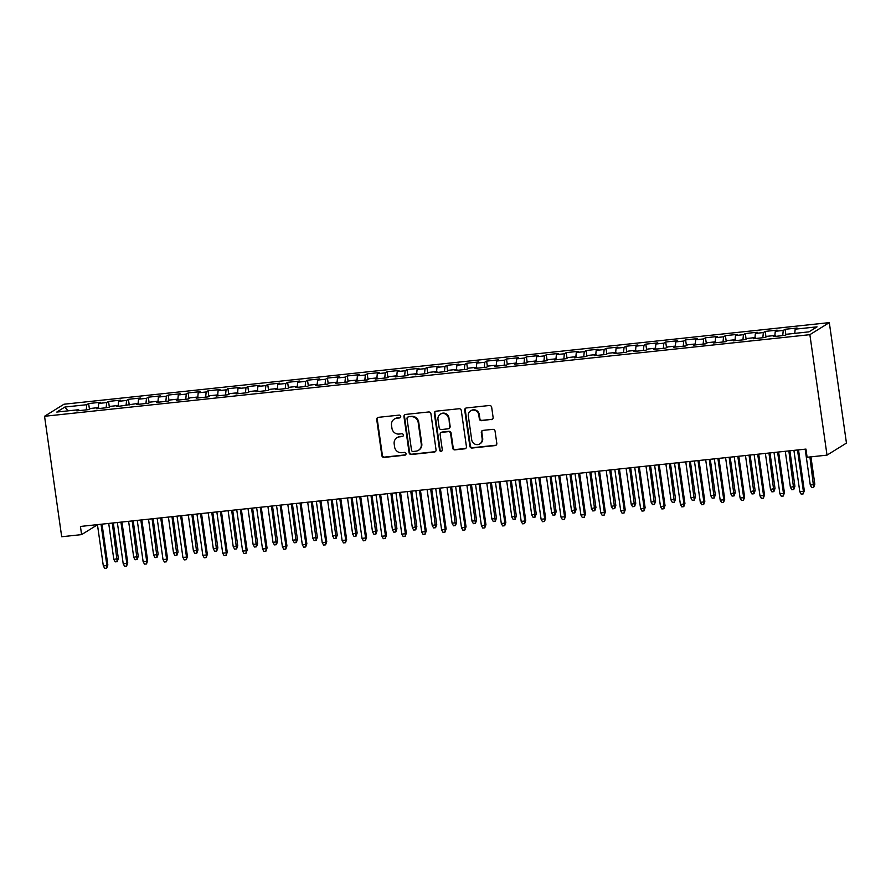 <?xml version="1.0" encoding="UTF-8"?>
<svg xmlns="http://www.w3.org/2000/svg" width="891" height="891" viewBox="0 0 891 891"><rect width="100%" height="100%" fill="white"/><g stroke="black" fill="none" stroke-linecap="round" stroke-linejoin="round"><path stroke-width="1.34" d="M400.716 416.375A1.426 1.359 -121.8 0 0 399.146 415.117L378.397 417.333A2.038 1.949 -121.8 0 0 376.726 419.55L381.86 455.624A2.038 1.949 -121.8 0 0 384.099 457.417L404.848 455.201A1.426 1.359 -121.8 0 0 406.018 453.653A1.426 1.359 -121.8 0 0 404.447 452.394L401.763 452.684A6.527 6.237 -121.8 0 1 394.602 446.937L394.178 443.93A6.527 6.237 -121.8 0 1 399.513 436.846L402.197 436.568A1.426 1.359 -121.8 0 0 403.367 435.02A1.426 1.359 -121.8 0 0 401.796 433.761L399.112 434.051A6.527 6.237 -121.8 0 1 391.951 428.304L391.517 425.297A6.527 6.237 -121.8 0 1 396.863 418.213L399.547 417.924A1.426 1.359 -121.8 0 0 400.716 416.375M491.442 419.628A2.038 1.949 -121.8 0 0 493.113 417.411L491.676 407.287A2.038 1.949 -121.8 0 0 489.437 405.494L466.383 407.955A2.038 1.949 -121.8 0 0 464.712 410.161L469.847 446.235A2.038 1.949 -121.8 0 0 472.085 448.039L495.14 445.578A2.038 1.949 -121.8 0 0 496.81 443.362L495.062 431.144A2.038 1.949 -121.8 0 0 492.823 429.339L482.967 430.398A2.038 1.949 -121.8 0 0 481.296 432.603L482.154 438.673A5.457 5.212 -121.8 0 1 479.815 443.863A5.457 5.212 -121.8 0 1 471.707 439.786L468.332 416.03A5.457 5.212 -121.8 0 1 470.671 410.84A5.457 5.212 -121.8 0 1 478.779 414.916L479.336 418.881A2.038 1.949 -121.8 0 0 481.574 420.675L491.966 419.293A2.038 1.949 -121.8 0 0 492.478 419.171M827.015 455.134L809.874 334.671L829.309 322.62L846.45 443.083L827.015 455.134L807.112 457.261L805.954 449.086L80.435 526.447L81.593 534.622L97.464 524.777M81.593 534.622L61.691 536.738L44.55 416.275L809.874 334.671M430.921 413.769A2.038 1.949 -121.8 0 0 428.682 411.965L405.639 414.426A2.038 1.949 -121.8 0 0 403.968 416.643L409.103 452.717A2.038 1.949 -121.8 0 0 411.341 454.51L434.396 452.049A2.038 1.949 -121.8 0 0 436.055 449.844L430.921 413.769M436.011 411.185L459.054 408.735A2.038 1.949 -121.8 0 1 461.293 410.528L466.427 446.603A2.038 1.949 -121.8 0 1 464.768 448.819L454.9 449.866A2.038 1.949 -121.8 0 1 452.661 448.073L450.579 433.438A2.038 1.949 -121.8 0 0 448.34 431.645L441.802 432.347A2.038 1.949 -121.8 0 0 440.132 434.552L442.292 449.788A1.426 1.359 -121.8 0 1 441.68 451.147A1.426 1.359 -121.8 0 1 439.564 450.078L434.34 413.402A2.038 1.949 -121.8 0 1 436.011 411.185M829.309 322.62L63.985 404.224L44.55 416.275M89.434 409.181L88.632 403.545L86.772 404.703L64.876 407.042L56.79 412.054L78.675 409.715L76.815 410.874L88.755 409.604L90.615 408.446L98.578 407.599L96.718 408.757L108.657 407.488L110.517 406.329L118.481 405.472L116.61 406.63L138.372 403.356L136.512 404.514L148.452 403.244L150.312 402.086L158.275 401.228L156.415 402.387L168.354 401.117L170.214 399.959L178.178 399.112L176.307 400.271L188.246 399.001L190.117 397.843L198.069 396.985L196.209 398.143L208.149 396.874L210.009 395.715L217.972 394.869L216.112 396.027L228.051 394.758L229.911 393.599L237.875 392.742L236.004 393.9L247.943 392.63L249.814 391.472L257.766 390.626L255.906 391.784L267.846 390.503L269.706 389.356L277.669 388.498L275.809 389.657L287.748 388.387L289.608 387.229L297.572 386.382L295.701 387.54L307.64 386.26L309.511 385.112L317.463 384.255L315.603 385.413L327.543 384.144L329.403 382.985L337.366 382.139L335.506 383.297L347.445 382.016L349.305 380.869L357.269 380.012L355.398 381.17L367.337 379.9L369.208 378.742L377.16 377.895L375.3 379.054L387.24 377.773L389.1 376.626L397.063 375.768L395.203 376.926L407.142 375.657L409.002 374.498L416.966 373.652L415.095 374.81L427.034 373.529L428.905 372.382L436.857 371.525L434.997 372.683L446.937 371.413L448.808 370.255L456.76 369.409L454.9 370.567L466.839 369.286L468.699 368.139L476.663 367.281L474.792 368.44L486.731 367.17L488.602 366.012L496.565 365.165L494.694 366.324L506.634 365.043L508.505 363.896L516.457 363.038L514.597 364.196L526.536 362.927L528.396 361.768L536.36 360.922L534.489 362.08L546.428 360.799L548.299 359.652L556.262 358.795L554.391 359.953L566.331 358.683L568.202 357.525L576.154 356.678L574.294 357.837L586.233 356.556L588.093 355.409L596.057 354.551L594.197 355.709L606.136 354.44L607.996 353.281L615.959 352.435L614.088 353.593L626.028 352.313L627.899 351.165L635.851 350.308L633.991 351.466L645.93 350.196L647.79 349.038L655.754 348.192L653.894 349.35L665.833 348.069L667.693 346.922L675.656 346.064L673.785 347.223L685.725 345.953L687.596 344.795L695.548 343.948L693.688 345.107L705.627 343.826L707.487 342.679L715.451 341.821L713.591 342.979L725.53 341.71L727.39 340.551L735.353 339.705L733.482 340.863L745.422 339.582L747.293 338.435L755.245 337.578L753.385 338.736L765.324 337.466L767.184 336.308L775.148 335.462L773.288 336.62L785.227 335.339L787.087 334.192L808.972 331.853L817.069 326.841L795.173 329.169L794.761 333.368M88.632 403.545L100.572 402.275L98.712 403.434L106.664 402.587L106.152 407.744M109.337 407.064L108.535 401.429L106.664 402.587M108.535 401.429L120.474 400.148L118.603 401.306L126.567 400.46L126.054 405.628M129.228 404.937L128.427 399.302L126.567 400.46M128.427 399.302L140.366 398.032L138.506 399.19L146.469 398.344L145.957 403.5M149.131 402.821L148.329 397.186L146.469 398.344M148.329 397.186L160.269 395.905L158.409 397.063L166.361 396.217L165.849 401.384M169.034 400.694L168.232 395.058L166.361 396.217M168.232 395.058L180.171 393.789L178.3 394.947L186.264 394.1L185.751 399.257M188.925 398.578L188.124 392.942L186.264 394.1M188.124 392.942L200.063 391.661L198.203 392.82L206.166 391.973L205.654 397.141M208.828 396.45L208.026 390.815L206.166 391.973M208.026 390.815L219.966 389.545L218.106 390.704L226.058 389.857L225.546 395.014M228.731 394.334L227.929 388.699L226.058 389.857M227.929 388.699L239.868 387.418L237.997 388.576L245.961 387.73L245.448 392.898M248.622 392.207L247.821 386.571L245.961 387.73M247.821 386.571L259.76 385.302L257.9 386.46L265.863 385.603L265.351 390.77M268.525 390.091L267.723 384.455L265.863 385.603M267.723 384.455L279.663 383.175L277.803 384.333L285.755 383.486L285.243 388.654M288.428 387.964L287.626 382.328L285.755 383.486M287.626 382.328L299.565 381.058L297.694 382.217L305.658 381.359L305.145 386.527M308.319 385.848L307.518 380.212L305.658 381.359M307.518 380.212L319.457 378.931L317.597 380.089L325.56 379.243L325.048 384.411M328.222 383.72L327.42 378.085L325.56 379.243M327.42 378.085L339.36 376.815L337.5 377.973L345.452 377.116L344.94 382.284M348.125 381.604L347.323 375.969L345.452 377.116M347.323 375.969L359.262 374.688L357.391 375.846L365.355 375L364.842 380.167M368.028 379.477L367.226 373.841L365.355 375M367.226 373.841L379.165 372.572L377.294 373.73L385.257 372.872L384.745 378.04M387.919 377.361L387.117 371.725L385.257 372.872M387.117 371.725L399.057 370.444L397.197 371.603L405.149 370.756L404.637 375.924M407.822 375.234L407.02 369.598L405.149 370.756M407.02 369.598L418.959 368.328L417.088 369.487L425.052 368.629L424.539 373.797M427.725 373.117L426.923 367.482L425.052 368.629M426.923 367.482L438.862 366.201L436.991 367.359L444.954 366.513L444.442 371.681M447.616 370.99L446.814 365.355L444.954 366.513M446.814 365.355L458.754 364.085L456.894 365.243L464.846 364.386L464.334 369.553M467.519 368.874L466.717 363.238L464.846 364.386M466.717 363.238L478.656 361.958L476.785 363.116L484.749 362.269L484.236 367.437M487.422 366.747L486.62 361.111L484.749 362.269M486.62 361.111L498.559 359.841L496.688 361L504.651 360.142L504.139 365.31M507.313 364.631L506.511 358.995L504.651 360.142M506.511 358.995L518.451 357.714L516.591 358.873L524.554 358.026L524.042 363.194M527.216 362.503L526.414 356.868L524.554 358.026M526.414 356.868L538.353 355.598L536.493 356.756L544.446 355.899L543.933 361.067M547.119 360.387L546.317 354.752L544.446 355.899M546.317 354.752L558.256 353.471L556.385 354.629L564.348 353.783L563.836 358.95M567.01 358.26L566.208 352.624L564.348 353.783M566.208 352.624L578.148 351.355L576.288 352.513L584.251 351.655L583.739 356.823M586.913 356.144L586.111 350.508L584.251 351.655M586.111 350.508L598.05 349.227L596.19 350.386L604.143 349.539L603.63 354.707M606.816 354.017L606.014 348.381L604.143 349.539M606.014 348.381L617.953 347.111L616.082 348.27L624.045 347.412L623.533 352.58M626.707 351.9L625.905 346.265L624.045 347.412M625.905 346.265L637.845 344.984L635.985 346.142L643.948 345.296L643.436 350.464M646.61 349.773L645.808 344.138L643.948 345.296M645.808 344.138L657.747 342.868L655.887 344.026L663.84 343.169L663.327 348.336M666.513 347.646L665.711 342.021L663.84 343.169M665.711 342.021L677.65 340.741L675.779 341.899L683.742 341.053L683.23 346.22M686.404 345.53L685.602 339.894L683.742 341.053M685.602 339.894L697.542 338.625L695.682 339.783L703.645 338.925L703.133 344.093M706.307 343.403L705.505 337.778L703.645 338.925M705.505 337.778L717.444 336.497L715.584 337.656L723.537 336.809L723.024 341.977M726.21 341.286L725.408 335.651L723.537 336.809M725.408 335.651L737.347 334.381L735.476 335.539L743.439 334.682L742.927 339.85M746.101 339.159L745.299 333.535L743.439 334.682M745.299 333.535L757.239 332.254L755.379 333.412L763.342 332.566L762.83 337.734M766.004 337.043L765.202 331.407L763.342 332.566M765.202 331.407L777.141 330.138L775.281 331.296L783.234 330.438L782.721 335.606M785.907 334.916L785.105 329.291L783.234 330.438M785.105 329.291L797.044 328.011L795.173 329.169M775.148 335.462L775.582 336.375M755.245 337.578L755.679 338.491M775.281 331.296L774.858 335.495M735.353 339.705L735.788 340.618M755.379 333.412L754.967 337.611M715.451 341.821L715.885 342.734M735.476 335.539L735.064 339.738M695.548 343.948L695.982 344.862M715.584 337.656L715.161 341.854M675.656 346.064L676.091 346.978M695.682 339.783L695.27 343.982M655.754 348.192L656.188 349.105M675.779 341.899L675.367 346.098M635.851 350.308L636.285 351.221M655.887 344.026L655.464 348.225M615.959 352.435L616.394 353.348M635.985 346.142L635.573 350.341M596.057 354.551L596.491 355.464M616.082 348.27L615.67 352.468M576.154 356.678L576.588 357.592M596.19 350.386L595.767 354.585M556.262 358.795L556.686 359.708M576.288 352.513L575.864 356.712M536.36 360.922L536.794 361.835M556.385 354.629L555.973 358.828M516.457 363.038L516.891 363.951M536.493 356.756L536.07 360.955M496.565 365.165L496.989 366.078M516.591 358.873L516.167 363.071M476.663 367.281L477.097 368.195M496.688 361L496.276 365.199M456.76 369.409L457.194 370.322M476.785 363.116L476.373 367.315M436.857 371.525L437.292 372.438M456.894 365.243L456.47 369.442M416.966 373.652L417.4 374.565M436.991 367.359L436.579 371.558M397.063 375.768L397.497 376.681M417.088 369.487L416.676 373.685M377.16 377.895L377.595 378.809M397.197 371.603L396.773 375.802M357.269 380.012L357.703 380.925M377.294 373.73L376.882 377.929M337.366 382.139L337.8 383.052M357.391 375.846L356.979 380.045M317.463 384.255L317.898 385.168M337.5 377.973L337.076 382.172M297.572 386.382L298.006 387.295M317.597 380.089L317.185 384.288M277.669 388.498L278.103 389.412M297.694 382.217L297.282 386.416M257.766 390.626L258.201 391.539M277.803 384.333L277.379 388.532M237.875 392.742L238.309 393.655M257.9 386.46L257.488 390.659M217.972 394.869L218.406 395.782M237.997 388.576L237.585 392.775M198.069 396.985L198.504 397.898M218.106 390.704L217.682 394.902M178.178 399.112L178.612 400.026M198.203 392.82L197.791 397.018M158.275 401.228L158.709 402.142M178.3 394.947L177.888 399.146M138.372 403.356L138.807 404.269M158.409 397.063L157.985 401.262M118.481 405.472L118.915 406.385M138.506 399.19L138.094 403.389M98.578 407.599L99.012 408.512M118.603 401.306L118.191 405.505M78.675 409.715L79.11 410.628M98.712 403.434L98.288 407.632M64.876 407.042L67.994 410.862M86.772 404.703L86.26 409.871M400.337 417.545A1.426 1.359 -121.8 0 1 400.07 417.601L397.386 417.89A6.527 6.237 -121.8 0 0 394.858 418.748L394.334 419.082M396.985 437.715L397.509 437.392A6.527 6.237 -121.8 0 1 400.037 436.523L402.721 436.245A1.426 1.359 -121.8 0 0 402.988 436.178M377.873 417.467A2.038 1.949 -121.8 0 0 377.249 419.215L382.384 455.29A2.038 1.949 -121.8 0 0 384.622 457.094L405.372 454.878A1.426 1.359 -121.8 0 0 405.65 454.822M405.127 414.56A2.038 1.949 -121.8 0 0 404.492 416.32L409.626 452.394A2.038 1.949 -121.8 0 0 411.865 454.187L434.919 451.726A2.038 1.949 -121.8 0 0 435.432 451.603M408.189 417.01A1.426 1.359 -121.8 0 0 407.02 418.558L411.531 450.222A1.426 1.359 -121.8 0 0 413.09 451.481L415.93 451.169A6.527 6.237 -121.8 0 0 421.265 444.097L418.18 422.445A6.527 6.237 -121.8 0 0 411.018 416.698L408.713 416.676A1.426 1.359 -121.8 0 0 408.156 416.865L407.632 417.2M418.458 450.311L418.982 449.988A6.527 6.237 -121.8 0 0 421.788 443.774L421.265 444.097M408.713 416.676L411.542 416.375A6.527 6.237 -121.8 0 1 418.703 422.122L421.788 443.774M441.012 432.614L441.535 432.291A2.038 1.949 -121.8 0 1 442.326 432.012L448.864 431.322A2.038 1.949 -121.8 0 1 451.102 433.115L453.185 447.75A2.038 1.949 -121.8 0 0 455.424 449.543L465.291 448.485A2.038 1.949 -121.8 0 0 465.804 448.362M435.499 411.319A2.038 1.949 -121.8 0 0 434.864 413.079L440.087 449.755A1.426 1.359 -121.8 0 0 441.925 450.946M448.418 418.258A5.457 5.212 -121.8 0 0 440.321 414.181A5.457 5.212 -121.8 0 0 437.971 419.371L439.163 427.736A2.038 1.949 -121.8 0 0 441.401 429.54L447.939 428.838A2.038 1.949 -121.8 0 0 449.61 426.622L448.941 417.935A5.457 5.212 -121.8 0 0 440.845 413.847L440.321 414.181M448.73 428.571L449.253 428.248A2.038 1.949 -121.8 0 0 450.133 426.299L449.61 426.622M448.941 417.935L450.133 426.299M470.671 410.84L471.205 410.517A5.457 5.212 -121.8 0 1 479.302 414.593L479.87 418.558A2.038 1.949 -121.8 0 0 482.109 420.352L491.966 419.293M479.815 443.863L480.338 443.54A5.457 5.212 -121.8 0 0 482.688 438.339L482.154 438.673M482.454 430.52A2.038 1.949 -121.8 0 0 481.819 432.28L482.688 438.339M465.87 408.078A2.038 1.949 -121.8 0 0 465.247 409.838L470.381 445.912A2.038 1.949 -121.8 0 0 472.609 447.705L495.663 445.255A2.038 1.949 -121.8 0 0 496.176 445.121M118.358 558.457L117.2 561.653L115.217 561.865L113.825 559.425L118.358 558.457L113.302 522.95M117.2 561.653L112.288 523.05M113.825 559.425L108.713 523.44M101.028 524.253L106.909 565.562L107.856 564.972L106.697 568.168L106.909 565.562L103.323 565.941L97.442 524.632M107.856 564.972L102.042 524.142M106.697 568.168L104.715 568.38L103.323 565.941M138.261 556.34L137.103 559.537L135.109 559.748L133.728 557.309L138.261 556.34L133.204 520.823M137.103 559.537L132.191 520.934M133.728 557.309L128.605 521.313M158.153 554.213L157.005 557.41L155.012 557.621L153.631 555.182L158.153 554.213L153.107 518.707M157.005 557.41L152.094 518.807M153.631 555.182L148.507 519.197M120.931 522.137L126.812 563.435L127.747 562.856L126.6 566.052L126.812 563.435L123.225 563.825L117.345 522.516M127.747 562.856L121.944 522.026M126.6 566.052L124.606 566.264L123.225 563.825M140.823 520.01L146.703 561.319L147.65 560.729L146.503 563.925L146.703 561.319L143.128 561.698L137.247 520.389M147.65 560.729L141.836 519.899M146.503 563.925L144.509 564.137L143.128 561.698M178.055 552.097L176.897 555.293L174.914 555.505L173.533 553.066L178.055 552.097L172.999 516.58M176.897 555.293L171.985 516.691M173.533 553.066L168.41 517.07M197.958 549.97L196.8 553.166L194.806 553.378L193.425 550.939L197.958 549.97L192.901 514.463M196.8 553.166L191.888 514.564M193.425 550.939L188.302 514.953M160.725 517.894L166.606 559.192L167.553 558.612L166.394 561.809L166.606 559.192L163.02 559.581L157.139 518.272M167.553 558.612L161.739 517.782M166.394 561.809L164.412 562.021L163.02 559.581M180.628 515.766L186.509 557.075L187.444 556.485L186.297 559.682L186.509 557.075L182.922 557.454L177.042 516.145M187.444 556.485L181.641 515.655M186.297 559.682L184.303 559.893L182.922 557.454M217.85 547.854L216.702 551.05L214.709 551.262L213.328 548.823L217.85 547.854L212.804 512.336M216.702 551.05L211.791 512.448M213.328 548.823L208.204 512.826M200.52 513.65L206.4 554.948L207.347 554.369L206.2 557.566L206.4 554.948L202.825 555.338L196.944 514.029M207.347 554.369L201.533 513.539M206.2 557.566L204.206 557.777L202.825 555.338M237.752 545.726L236.594 548.923L234.611 549.134L233.23 546.695L237.752 545.726L232.696 510.22M236.594 548.923L231.682 510.32M233.23 546.695L228.107 510.71M220.422 511.523L226.303 552.832L227.25 552.242L226.091 555.438L226.303 552.832L222.717 553.211L216.836 511.902M227.25 552.242L221.436 511.412M226.091 555.438L224.109 555.65L222.717 553.211M257.655 543.61L256.497 546.807L254.503 547.018L253.122 544.579L257.655 543.61L252.599 508.093M256.497 546.807L251.585 508.204M253.122 544.579L247.999 508.583M240.325 509.407L246.206 550.705L247.141 550.126L245.994 553.322L246.206 550.705L242.619 551.095L236.739 509.786M247.141 550.126L241.338 509.296M245.994 553.322L244 553.534L242.619 551.095M277.546 541.483L276.399 544.679L274.406 544.891L273.025 542.452L277.546 541.483L272.501 505.977M276.399 544.679L271.488 506.077M273.025 542.452L267.901 506.467M260.217 507.28L266.097 548.589L267.044 547.998L265.897 551.195L266.097 548.589L262.522 548.967L256.641 507.658M267.044 547.998L261.23 507.168M265.897 551.195L263.903 551.406L262.522 548.967M297.449 539.367L296.302 542.563L294.308 542.775L292.927 540.336L297.449 539.367L292.393 503.849M296.302 542.563L291.379 503.961M292.927 540.336L287.804 504.339M280.119 505.164L286 546.461L286.947 545.882L285.788 549.079L286 546.461L282.414 546.851L276.544 505.542M286.947 545.882L281.133 505.052M285.788 549.079L283.806 549.29L282.414 546.851M317.352 537.24L316.194 540.436L314.211 540.648L312.819 538.209L317.352 537.24L312.296 501.733M316.194 540.436L311.282 501.833M312.819 538.209L307.696 502.223M300.022 503.036L305.903 544.345L306.849 543.755L305.691 546.951L305.903 544.345L302.316 544.724L296.436 503.415M306.849 543.755L301.035 502.925M305.691 546.951L303.697 547.163L302.316 544.724M337.244 535.123L336.096 538.32L334.103 538.532L332.722 536.092L337.244 535.123L332.198 499.606M336.096 538.32L331.185 499.717M332.722 536.092L327.598 500.096M319.914 500.92L325.794 542.218L326.741 541.639L325.594 544.835L325.794 542.218L322.219 542.608L316.338 501.299M326.741 541.639L320.927 500.809M325.594 544.835L323.6 545.047L322.219 542.608M357.146 532.996L355.999 536.193L354.005 536.404L352.624 533.965L357.146 532.996L352.09 497.49M355.999 536.193L351.076 497.59M352.624 533.965L347.501 497.98M339.816 498.793L345.697 540.102L346.644 539.512L345.485 542.708L345.697 540.102L342.111 540.481L336.241 499.172M346.644 539.512L340.83 498.682M345.485 542.708L343.503 542.92L342.111 540.481M377.049 530.88L375.891 534.077L373.908 534.288L372.516 531.849L377.049 530.88L371.993 495.363M375.891 534.077L370.979 495.474M372.516 531.849L367.393 495.853M359.719 496.677L365.6 537.975L366.546 537.396L365.388 540.592L365.6 537.975L362.013 538.364L356.133 497.055M366.546 537.396L360.732 496.565M365.388 540.592L363.394 540.804L362.013 538.364M396.94 528.753L395.793 531.949L393.8 532.161L392.419 529.722L396.94 528.753L391.895 493.246M395.793 531.949L390.882 493.347M392.419 529.722L387.295 493.737M379.622 494.55L385.491 535.859L386.438 535.268L385.291 538.465L385.491 535.859L381.916 536.237L376.035 494.928M386.438 535.268L380.635 494.438M385.291 538.465L383.297 538.676L381.916 536.237M416.843 526.637L415.696 529.833L413.702 530.045L412.321 527.606L416.843 526.637L411.787 491.119M415.696 529.833L410.773 491.231M412.321 527.606L407.198 491.609M399.513 492.433L405.394 533.731L406.341 533.152L405.182 536.349L405.394 533.731L401.808 534.121L395.938 492.812M406.341 533.152L400.527 492.322M405.182 536.349L403.2 536.56L401.808 534.121M436.746 524.509L435.588 527.706L433.605 527.918L432.213 525.478L436.746 524.509L431.69 489.003M435.588 527.706L430.676 489.103M432.213 525.478L427.09 489.493M419.416 490.306L425.297 531.615L426.243 531.025L425.085 534.221L425.297 531.615L421.71 531.994L415.83 490.685M426.243 531.025L420.429 490.195M425.085 534.221L423.091 534.433L421.71 531.994M456.649 522.393L455.49 525.59L453.497 525.801L452.116 523.362L456.649 522.393L451.592 486.876M455.49 525.59L450.579 486.987M452.116 523.362L446.992 487.366M439.319 488.19L445.188 529.488L446.135 528.909L444.988 532.105L445.188 529.488L441.613 529.878L435.732 488.569M446.135 528.909L440.332 488.079M444.988 532.105L442.994 532.317L441.613 529.878M476.54 520.266L475.393 523.462L473.399 523.674L472.018 521.235L476.54 520.266L471.484 484.76M475.393 523.462L470.47 484.86M472.018 521.235L466.895 485.25M459.21 486.063L465.091 527.372L466.038 526.781L464.879 529.978L465.091 527.372L461.505 527.75L455.635 486.441M466.038 526.781L460.224 485.951M464.879 529.978L462.897 530.19L461.505 527.75M496.443 518.15L495.285 521.346L493.302 521.558L491.91 519.119L496.443 518.15L491.387 482.632M495.285 521.346L490.373 482.744M491.91 519.119L486.787 483.122M479.113 483.947L484.994 525.245L485.94 524.665L484.782 527.862L484.994 525.245L481.407 525.634L475.527 484.325M485.94 524.665L480.126 483.835M484.782 527.862L482.788 528.073L481.407 525.634M516.346 516.023L515.187 519.219L513.194 519.431L511.813 516.992L516.346 516.023L511.289 480.505M515.187 519.219L510.276 480.617M511.813 516.992L506.689 480.995M499.016 481.819L504.885 523.128L505.832 522.538L504.685 525.735L504.885 523.128L501.31 523.507L495.429 482.198M505.832 522.538L500.029 481.708M504.685 525.735L502.691 525.946L501.31 523.507M536.237 513.907L535.09 517.103L533.096 517.315L531.715 514.875L536.237 513.907L531.181 478.389M535.09 517.103L530.167 478.5M531.715 514.875L526.592 478.879M518.907 479.703L524.788 521.001L525.735 520.422L524.576 523.618L524.788 521.001L521.202 521.391L515.332 480.082M525.735 520.422L519.921 479.592M524.576 523.618L522.594 523.83L521.202 521.391M556.14 511.779L554.982 514.976L552.999 515.187L551.607 512.748L556.14 511.779L551.084 476.262M554.982 514.976L550.07 476.373M551.607 512.748L546.484 476.752M538.81 477.576L544.691 518.885L545.637 518.295L544.479 521.491L544.691 518.885L541.104 519.264L535.224 477.955M545.637 518.295L539.823 477.465M544.479 521.491L542.485 521.703L541.104 519.264M576.043 509.663L574.884 512.86L572.891 513.071L571.51 510.632L576.043 509.663L570.986 474.146M574.884 512.86L569.973 474.257M571.51 510.632L566.386 474.636M595.934 507.536L594.787 510.732L592.793 510.944L591.412 508.505L595.934 507.536L590.878 472.018M594.787 510.732L589.864 472.13M591.412 508.505L586.289 472.508M615.837 505.42L614.679 508.616L612.696 508.828L611.304 506.389L615.837 505.42L610.78 469.902M614.679 508.616L609.767 470.014M611.304 506.389L606.192 470.392M635.74 503.292L634.581 506.489L632.588 506.701L631.207 504.261L635.74 503.292L630.683 467.775M634.581 506.489L629.67 467.886M631.207 504.261L626.083 468.265M655.631 501.176L654.484 504.373L652.49 504.584L651.109 502.145L655.631 501.176L650.575 465.659M654.484 504.373L649.561 465.77M651.109 502.145L645.986 466.149M675.534 499.049L674.376 502.246L672.393 502.457L671.001 500.018L675.534 499.049L670.477 463.532M674.376 502.246L669.464 463.643M671.001 500.018L665.889 464.022M695.437 496.933L694.278 500.129L692.285 500.341L690.904 497.902L695.437 496.933L690.38 461.415M694.278 500.129L689.367 461.527M690.904 497.902L685.78 461.906M558.713 475.46L564.582 516.758L565.529 516.179L564.382 519.375L564.582 516.758L561.007 517.148L555.126 475.839M565.529 516.179L559.726 475.349M564.382 519.375L562.388 519.587L561.007 517.148M578.604 473.333L584.485 514.642L585.432 514.051L584.273 517.248L584.485 514.642L580.91 515.02L575.029 473.711M585.432 514.051L579.618 473.221M584.273 517.248L582.291 517.459L580.91 515.02M598.507 471.205L604.388 512.514L605.334 511.935L604.176 515.132L604.388 512.514L600.801 512.904L594.921 471.595M605.334 511.935L599.52 471.105M604.176 515.132L602.182 515.343L600.801 512.904M618.41 469.089L624.279 510.398L625.226 509.808L624.079 513.004L624.279 510.398L620.704 510.777L614.823 469.468M625.226 509.808L619.423 468.978M624.079 513.004L622.085 513.216L620.704 510.777M638.301 466.962L644.182 508.271L645.129 507.692L643.97 510.888L644.182 508.271L640.607 508.661L634.726 467.352M645.129 507.692L639.315 466.862M643.97 510.888L641.988 511.1L640.607 508.661M658.204 464.846L664.085 506.155L665.031 505.565L663.873 508.761L664.085 506.155L660.498 506.534L654.618 465.225M665.031 505.565L659.217 464.734M663.873 508.761L661.879 508.973L660.498 506.534M678.107 462.719L683.987 504.028L684.923 503.448L683.776 506.645L683.987 504.028L680.401 504.417L674.52 463.108M684.923 503.448L679.12 462.618M683.776 506.645L681.782 506.856L680.401 504.417M715.328 494.806L714.181 498.002L712.187 498.214L710.806 495.775L715.328 494.806L710.283 459.288M714.181 498.002L709.258 459.4M710.806 495.775L705.683 459.778M697.998 460.602L703.879 501.911L704.826 501.321L703.678 504.518L703.879 501.911L700.304 502.29L694.423 460.981M704.826 501.321L699.012 460.491M703.678 504.518L701.685 504.729L700.304 502.29M735.231 492.69L734.073 495.886L732.09 496.098L730.709 493.659L735.231 492.69L730.175 457.172M734.073 495.886L729.161 457.283M730.709 493.659L725.586 457.662M717.901 458.475L723.782 499.784L724.728 499.205L723.57 502.401L723.782 499.784L720.195 500.174L714.315 458.865M724.728 499.205L718.914 458.375M723.57 502.401L721.587 502.613L720.195 500.174M755.134 490.562L753.975 493.759L751.982 493.97L750.601 491.531L755.134 490.562L750.077 455.045M753.975 493.759L749.064 455.156M750.601 491.531L745.477 455.535M737.804 456.359L743.684 497.668L744.62 497.078L743.473 500.274L743.684 497.668L740.098 498.047L734.217 456.738M744.62 497.078L738.817 456.248M743.473 500.274L741.479 500.486L740.098 498.047M775.025 488.446L773.878 491.643L771.884 491.854L770.503 489.415L775.025 488.446L769.98 452.929M773.878 491.643L768.966 453.04M770.503 489.415L765.38 453.419M757.695 454.232L763.576 495.541L764.523 494.962L763.375 498.158L763.576 495.541L760.001 495.931L754.12 454.622M764.523 494.962L758.709 454.132M763.375 498.158L761.382 498.37L760.001 495.931M794.928 486.319L793.77 489.515L791.787 489.727L790.406 487.288L794.928 486.319L789.872 450.801M793.77 489.515L788.858 450.913M790.406 487.288L785.283 451.291M777.598 452.116L783.479 493.425L784.425 492.834L783.267 496.031L783.479 493.425L779.892 493.803L774.012 452.494M784.425 492.834L778.611 452.004M783.267 496.031L781.284 496.242L779.892 493.803M814.831 484.203L813.672 487.399L811.679 487.611L810.298 485.172L814.831 484.203L810.933 456.849M813.672 487.399L809.919 456.96M810.298 485.172L805.174 449.175M797.501 449.988L803.381 491.297L804.317 490.718L803.17 493.915L803.381 491.297L799.795 491.687L793.914 450.378M804.317 490.718L798.514 449.888M803.17 493.915L801.176 494.126L799.795 491.687"/></g></svg>
